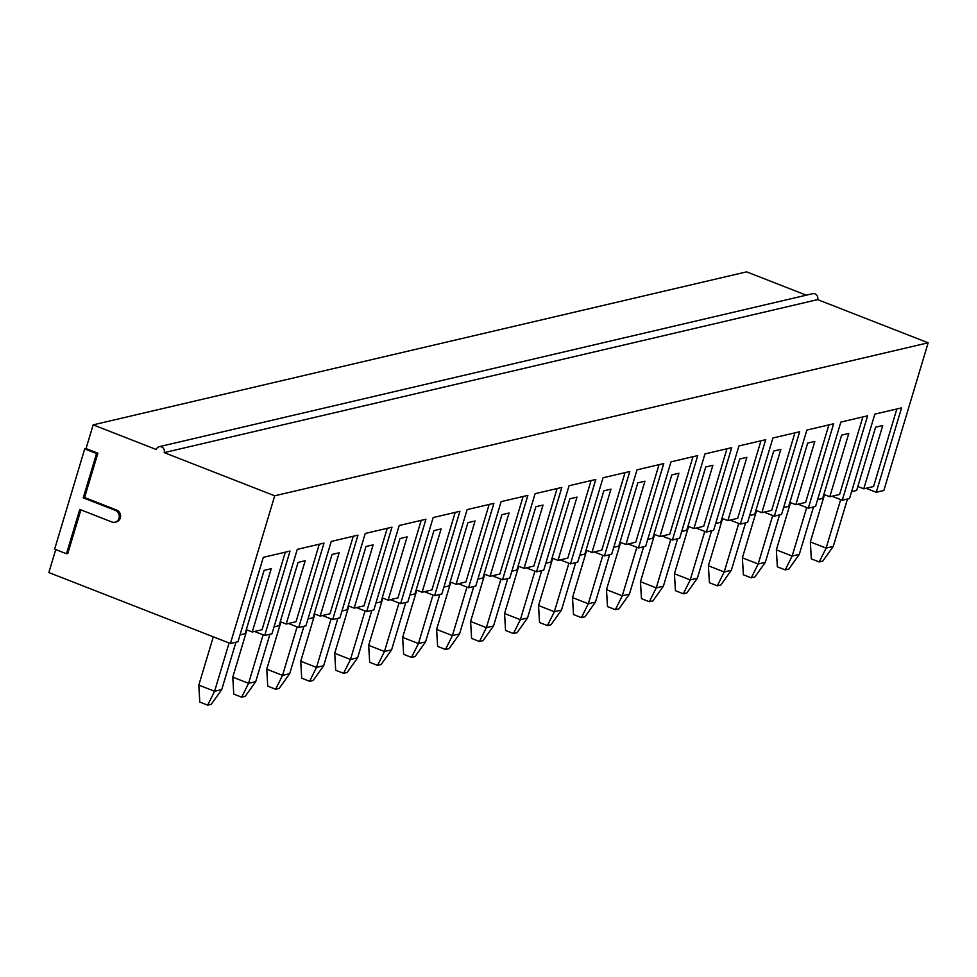 <?xml version="1.0" encoding="UTF-8"?>
<svg xmlns="http://www.w3.org/2000/svg" width="977" height="977" viewBox="0 0 977 977"><rect width="100%" height="100%" fill="white"/><g stroke="black" fill="none" stroke-linecap="round" stroke-linejoin="round"><path stroke-width="1.47" d="M813.511 506.965L799.284 554.374L792.152 556.047L785.239 569.909L777.35 566.831L776.361 549.88L792.152 556.047L806.697 507.552M790.527 502.654L776.361 549.88M799.284 554.374L788.805 569.078L785.239 569.909M847.486 499.015L833.259 546.424L826.127 548.097L819.214 561.958L811.313 558.868L810.336 541.93L826.127 548.097L840.672 499.601M824.503 494.692L810.336 541.93M833.259 546.424L822.781 561.128L819.214 561.958M779.536 514.916L765.309 562.337L758.176 563.998L751.264 577.871L743.375 574.781L742.386 557.83L758.176 563.998L772.722 515.502M756.552 510.605L742.386 557.83M765.309 562.337L754.83 577.028L751.264 577.871M745.561 522.878L731.333 570.287L724.201 571.96L717.289 585.821L709.4 582.732L708.41 565.793L724.201 571.96L738.746 523.464M722.589 518.555L708.41 565.793M731.333 570.287L720.855 584.991L717.289 585.821M711.586 530.829L697.358 578.237L690.226 579.911L683.314 593.772L675.425 590.694L674.435 573.743L690.226 579.911L704.783 531.415M688.614 526.518L674.435 573.743M697.358 578.237L686.88 592.941L683.314 593.772M677.611 538.779L663.383 586.2L656.251 587.873L649.339 601.734L641.449 598.645L640.472 581.694L656.251 587.873L670.808 539.365M654.639 534.468L640.472 581.694M663.383 586.2L652.905 600.892L649.339 601.734M643.635 546.741L629.408 594.15L622.276 595.823L615.363 609.685L607.474 606.607L606.497 589.656L622.276 595.823L636.833 547.328M620.664 542.418L606.497 589.656M629.408 594.15L618.942 608.854L615.363 609.685M609.66 554.692L595.445 602.101L588.301 603.774L581.4 617.647L573.499 614.557L572.522 597.606L588.301 603.774L602.858 555.278M586.688 550.381L572.522 597.606M595.445 602.101L584.967 616.805L581.4 617.647M575.685 562.654L561.47 610.063L554.338 611.736L547.425 625.598L539.524 622.508L538.547 605.557L554.338 611.736L568.883 563.24M552.713 558.331L538.547 605.557M561.47 610.063L550.991 624.767L547.425 625.598M541.722 570.605L527.495 618.014L520.362 619.687L513.45 633.548L505.549 630.47L504.572 613.519L520.362 619.687L534.908 571.191M518.738 566.281L504.572 613.519M527.495 618.014L517.016 632.717L513.45 633.548M507.747 578.555L493.519 625.976L486.387 627.637L479.475 641.51L471.586 638.421L470.596 621.47L486.387 627.637L500.932 579.141M484.763 574.244L470.596 621.47M493.519 625.976L483.041 640.668L479.475 641.51M473.772 586.518L459.544 633.926L452.412 635.6L445.5 649.461L437.611 646.371L436.621 629.432L452.412 635.6L466.957 587.104M450.8 582.194L436.621 629.432M459.544 633.926L449.066 648.63L445.5 649.461M439.797 594.468L425.569 641.877L418.437 643.55L411.525 657.411L403.635 654.334L402.646 637.383L418.437 643.55L432.982 595.054M416.825 590.157L402.646 637.383M425.569 641.877L415.091 656.581L411.525 657.411M405.821 602.418L391.594 649.839L384.462 651.5L377.549 665.374L369.66 662.284L368.671 645.333L384.462 651.5L399.019 603.004M382.85 598.107L368.671 645.333M391.594 649.839L381.115 664.531L377.549 665.374M371.846 610.381L357.619 657.79L350.487 659.463L343.574 673.324L335.685 670.246L334.708 653.295L350.487 659.463L365.044 610.967M348.874 606.058L334.708 653.295M357.619 657.79L347.14 672.494L343.574 673.324M337.871 618.331L323.656 665.74L316.511 667.413L309.611 681.274L301.71 678.197L300.733 661.246L316.511 667.413L331.069 618.917M314.899 614.02L300.733 661.246M323.656 665.74L313.177 680.444L309.611 681.274M303.896 626.294L289.68 673.703L282.548 675.376L275.636 689.237L267.735 686.147L266.758 669.196L282.548 675.376L297.093 626.868M280.924 621.97L266.758 669.196M289.68 673.703L279.202 688.394L275.636 689.237M269.933 634.244L255.705 681.653L248.573 683.326L241.661 697.187L233.759 694.11L232.782 677.159L248.573 683.326L263.118 634.83M246.949 629.921L232.782 677.159M255.705 681.653L245.227 696.357L241.661 697.187M235.958 642.194L221.73 689.615L214.598 691.276L207.686 705.15L199.796 702.06L198.807 685.109L214.598 691.276L229.082 642.988M213.304 636.809L198.807 685.109M221.73 689.615L211.252 704.307L207.686 705.15M876.259 492.274L901.576 407.873L874.83 414.138L849.514 498.539L842.284 500.224L867.6 415.823L840.855 422.088L815.539 506.489L808.309 508.187L833.637 423.786L806.88 430.051L781.563 514.439L774.334 516.137L799.662 431.736L772.905 438.001L747.588 522.402L740.371 524.087L765.687 439.699L738.93 445.952L713.613 530.352L706.395 532.05L731.712 447.649L704.967 453.914L679.638 538.315L672.42 540L697.737 455.6L670.991 461.865L645.663 546.265L638.445 547.95L663.762 463.562L637.016 469.827L611.687 554.215L604.47 555.913L629.786 471.512L603.041 477.777L577.725 562.178L570.495 563.863L595.811 479.463L569.066 485.728L543.749 570.128L536.52 571.826L561.848 487.425L535.091 493.69L509.774 578.079L502.544 579.776L527.873 495.376L501.116 501.641L475.799 586.041L468.569 587.727L493.898 503.338L467.14 509.591L441.824 593.992L434.606 595.689L459.923 511.289L433.165 517.554L407.849 601.954L400.631 603.639L425.948 519.239L399.202 525.504L373.873 609.904L366.656 611.59L391.972 527.201L365.227 533.466L339.898 617.855L332.681 619.552L357.997 535.152L331.252 541.417L305.923 625.817L298.706 627.503L324.022 543.102L297.277 549.367L271.96 633.768L264.73 635.453L290.047 551.065L263.301 557.33L237.985 641.718L230.401 643.501L274.708 495.803L164.197 452.62A4.506 4.128 76.8 0 0 159.227 446.684L812.669 293.686A4.506 4.128 -103.2 0 1 817.639 299.621L928.15 342.805L883.843 490.503L876.259 492.274L866.037 488.28M928.15 342.805L274.708 495.803M66.473 553.751L54.639 549.123L84.706 448.907L96.54 453.536L83.253 497.843L115.323 510.373A6.204 5.667 76.8 0 1 114.993 522.219A6.204 5.667 76.8 0 1 111.83 521.974L79.772 509.444L66.473 553.751L67.816 553.446L80.883 509.884M159.227 446.684A4.506 4.128 76.8 0 0 156.308 449.53L93.157 424.861L86.037 448.59L97.883 453.218L84.584 497.525L116.654 510.055A6.204 5.667 76.8 0 1 116.324 521.901L114.993 522.219M55.75 549.562L48.85 572.546L230.401 643.501M86.037 448.59L84.706 448.907M806.281 295.176L746.599 271.85L93.157 424.861M280.277 621.714L286.212 624.034L305.203 560.737L298.07 562.41L279.08 625.707L274.012 626.892M286.212 624.034L296.031 621.738L319.284 544.213M298.706 627.503L288.484 623.509M842.284 500.224L832.062 496.231M808.309 508.187L798.087 504.181M774.334 516.137L764.112 512.143M740.371 524.087L730.137 520.094M706.395 532.05L696.161 528.056M672.42 540L662.186 536.007M638.445 547.95L628.223 543.957M604.47 555.913L594.248 551.92M570.495 563.863L560.273 559.87M536.52 571.826L526.298 567.82M502.544 579.776L492.323 575.783M468.569 587.727L458.347 583.733M434.606 595.689L424.372 591.683M400.631 603.639L390.397 599.646M366.656 611.59L356.434 607.596M332.681 619.552L322.459 615.559M264.73 635.453L254.508 631.46M246.302 629.677L252.237 631.997L271.227 568.699L264.095 570.36L245.105 633.658L240.049 634.855M817.639 299.621L164.197 452.62M353.259 536.263L329.994 613.788L320.187 616.084L339.178 552.787L332.046 554.46L313.055 617.757L307.987 618.942M314.252 613.764L320.187 616.084M387.234 528.313L363.969 605.838L354.162 608.134L373.153 544.836L366.021 546.497L347.03 609.795L341.962 610.991M348.227 605.813L354.162 608.134M421.209 520.35L397.944 597.875L388.138 600.171L407.128 536.874L399.996 538.547L381.006 601.844L375.937 603.029M382.202 597.851L388.138 600.171M455.184 512.4L431.919 589.925L422.113 592.221L441.103 528.923L433.971 530.596L414.981 593.894L409.913 595.078M416.178 589.9L422.113 592.221M489.147 504.437L465.895 581.962L456.088 584.27L475.078 520.961L467.946 522.634L448.956 585.931L443.888 587.116M450.153 581.95L456.088 584.27M523.122 496.487L499.87 574.012L490.063 576.308L509.054 513.01L501.922 514.684L482.931 577.981L477.863 579.166M484.128 573.987L490.063 576.308M557.098 488.537L533.845 566.062L524.038 568.358L543.029 505.06L535.885 506.721L516.894 570.031L511.838 571.215M518.091 566.037L524.038 568.358M591.073 480.574L567.82 558.099L558.001 560.395L576.992 497.098L569.86 498.771L550.869 562.068L545.801 563.253M552.066 558.075L558.001 560.395M625.048 472.624L601.783 550.149L591.977 552.445L610.967 489.147L603.835 490.82L584.844 554.118L579.776 555.302M586.041 550.124L591.977 552.445M659.023 464.673L635.758 542.198L625.952 544.494L644.942 481.197L637.81 482.858L618.82 546.155L613.751 547.352M620.016 542.174L625.952 544.494M692.998 456.711L669.733 534.236L659.927 536.532L678.917 473.234L671.785 474.907L652.795 538.205L647.727 539.389M653.992 534.211L659.927 536.532M726.973 448.761L703.709 526.285L693.902 528.581L712.892 465.284L705.76 466.957L686.77 530.255L681.702 531.439M687.967 526.261L693.902 528.581M760.949 440.81L737.684 518.335L727.877 520.631L746.868 457.334L739.736 458.995L720.745 522.292L715.677 523.477M721.942 518.311L727.877 520.631M794.912 432.848L771.659 510.373L761.852 512.669L780.843 449.371L773.711 451.044L754.72 514.342L749.652 515.526M755.917 510.348L761.852 512.669M828.887 424.897L805.634 502.422L795.828 504.718L814.818 441.421L807.674 443.094L788.683 506.391L783.627 507.576M789.892 502.398L795.828 504.718M862.862 416.935L839.609 494.46L829.791 496.756L848.781 433.458L841.649 435.131L822.658 498.429L817.602 499.613M823.855 494.447L829.791 496.756M896.837 408.984L873.585 486.509L863.766 488.805L882.756 425.508L875.624 427.181L856.634 490.478L851.565 491.663M857.83 486.485L863.766 488.805M252.237 631.997L262.056 629.701L285.308 552.176M97.883 453.218L96.54 453.536M84.584 497.525L83.253 497.843M116.654 510.055L115.323 510.373"/></g></svg>
